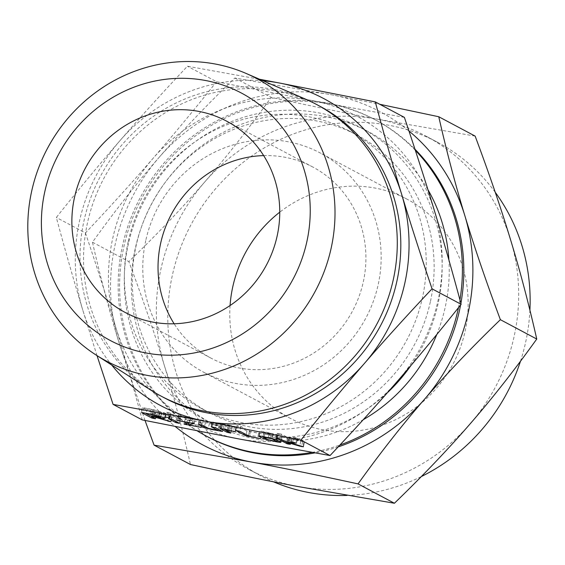 <?xml version="1.0" encoding="UTF-8"?>
<svg xmlns="http://www.w3.org/2000/svg" width="565" height="565" viewBox="0 0 565 565"><rect width="100%" height="100%" fill="white"/><g stroke="black" fill="none" stroke-linecap="round" stroke-linejoin="round"><path stroke-width="0.42" stroke-dasharray="2.83 2.12" d="M263.022 80.76A173.822 164.86 -62 0 0 119.865 140.77C140.106 117.407 162.628 92.554 187.439 66.225L259.568 79.262M119.865 140.77A173.822 164.86 -62 0 0 79.481 221.176A173.822 164.86 -62 0 0 82.695 309.853C73.916 280.982 65.123 250.182 56.331 217.469C78.429 189.692 99.602 164.125 119.865 140.77M97.011 355.618L82.695 309.853A173.822 164.86 -62 0 0 111.701 365.039M164.528 397.944A165.248 156.731 118 0 1 87.504 222.695A165.248 156.731 118 0 1 319.818 106.199M404.399 117.393L312.487 100.626L216.543 81.713L187.439 66.225M216.543 81.713C194.452 109.497 173.271 135.056 153.009 158.412C132.775 181.782 110.253 206.628 85.442 232.964L56.331 217.469M85.442 232.964C96.954 267.125 107.082 298.631 115.832 327.495C124.611 356.374 133.397 387.166 142.189 419.887M150.601 389.984A165.248 156.731 118 0 1 83.98 220.816A165.248 156.731 118 0 1 305.432 99.094M312.487 100.626A173.822 164.86 118 0 1 434.789 211.931A173.822 164.86 118 0 1 437.995 300.608A173.822 164.86 118 0 1 397.612 381.015A173.822 164.86 118 0 1 238.133 438.793A173.822 164.86 118 0 1 115.832 327.495A173.822 164.86 118 0 1 112.626 238.811A173.822 164.86 118 0 1 153.009 158.412A173.822 164.86 118 0 1 312.487 100.626M128.17 241.764A157.218 149.111 -62 0 0 201.444 408.495A157.218 149.111 -62 0 0 422.45 297.656A157.218 149.111 -62 0 0 349.177 130.932A157.218 149.111 -62 0 0 128.17 241.764M430.346 301.858A157.218 149.111 118 0 1 209.333 412.697A157.218 149.111 118 0 1 136.059 245.966A157.218 149.111 118 0 1 357.073 135.134A157.218 149.111 118 0 1 430.346 301.858M387.329 392.788A165.566 157.028 118 0 1 205.413 420.063A165.566 157.028 118 0 1 128.248 244.483A165.566 157.028 118 0 1 361 127.761A165.566 157.028 118 0 1 438.165 303.341A165.566 157.028 118 0 1 410.932 365.499M263.65 155.594A108.268 102.682 118 0 1 312.841 167.042A108.268 102.682 118 0 1 363.302 281.857A108.268 102.682 118 0 1 211.098 358.182A108.268 102.682 118 0 1 174.133 323.773M427.924 189.656A165.566 157.028 -62 0 0 368.069 131.525A165.566 157.028 -62 0 0 135.317 248.247A165.566 157.028 -62 0 0 212.482 423.828A165.566 157.028 -62 0 0 363.281 419.668M436.78 334.508A165.566 157.028 -62 0 0 445.234 307.106A165.566 157.028 -62 0 0 448.9 259.978M145.763 240.542A124.159 117.76 -62 0 0 203.633 372.215A124.159 117.76 -62 0 0 378.176 284.682A124.159 117.76 -62 0 0 320.306 153.009A124.159 117.76 -62 0 0 145.763 240.542M458.483 307.664A179.289 170.044 -62 0 0 459.945 299.846M415.332 150.325A179.289 170.044 -62 0 0 374.517 119.413A179.289 170.044 -62 0 0 122.478 245.81A179.289 170.044 -62 0 0 197.227 430.89M312.064 452.381A179.289 170.044 -62 0 0 339.925 445.022M230.068 305.531A124.159 117.76 -62 0 0 290.622 418.517A124.159 117.76 -62 0 0 465.165 330.984A124.159 117.76 -62 0 0 407.301 199.311A124.159 117.76 -62 0 0 279.753 212.179M204.728 181.979C182.778 207.355 157.48 233.889 128.841 261.574C143.037 299.57 154.881 334.233 164.366 365.555A188.724 178.992 118 0 1 160.877 269.272A188.724 178.992 118 0 1 204.728 181.979A188.724 178.992 118 0 1 377.872 119.243C346.409 113.275 310.842 105.987 271.179 97.364C248.897 128.432 226.742 156.632 204.728 181.979M207.468 436.703A179.289 170.044 118 0 1 123.912 246.573A179.289 170.044 118 0 1 375.944 120.175A179.289 170.044 118 0 1 414.985 149.259M460.892 303.377A179.289 170.044 118 0 1 460.588 305.015M338.202 446.873A179.289 170.044 118 0 1 314.91 452.89M145.021 420.459L118.558 341.175C109.01 309.811 100.316 276.829 92.469 242.215C114.751 211.148 136.907 182.94 158.92 157.6A188.724 178.992 -62 0 0 115.076 244.892A188.724 178.992 -62 0 0 118.558 341.175A188.724 178.992 -62 0 0 175.27 426.547M158.92 157.6C180.871 132.217 206.169 105.69 234.807 78.005L332.072 94.864A188.724 178.992 -62 0 0 158.92 157.6M92.469 242.215L128.841 261.574M234.807 78.005L271.179 97.364M520.478 361.24A188.724 178.992 -62 0 0 525.591 342.461A188.724 178.992 -62 0 0 529.914 310.178M495.244 192.291A188.724 178.992 -62 0 0 437.635 142.324A188.724 178.992 -62 0 0 172.332 275.367A188.724 178.992 -62 0 0 260.288 475.504A188.724 178.992 -62 0 0 273.46 481.804M346.966 495.427A188.724 178.992 -62 0 0 421.335 476.556M475.137 136.101L377.872 119.243A188.724 178.992 118 0 1 426.18 136.229A188.724 178.992 118 0 1 510.661 240.083A188.724 178.992 118 0 1 514.143 336.366A188.724 178.992 118 0 1 470.299 423.658A188.724 178.992 118 0 1 297.148 486.394A188.724 178.992 118 0 1 248.84 469.409A188.724 178.992 118 0 1 164.366 365.555C173.914 396.92 182.608 429.909 190.454 464.515M408.954 130.995A188.724 178.992 -62 0 0 332.072 94.864L379.751 104.278M296.441 443.066L297.508 438.228L291.879 438.165L304.09 442.007L289.951 438.045L288.913 438.129L291.434 439.471L288.461 439.047L277.394 433.362L281.384 434.125L287.578 437.416L293.482 437.345L297.508 438.228L296.215 442.974M291.879 438.165L290.989 442.19M303.991 441.781L302.932 446.611M303.066 446.661L304.45 441.95L303.391 446.781M302.607 441.774L301.632 446.223M300.771 441.329L299.81 445.679M289.951 438.045L289.033 442.218M288.913 438.129L288.009 442.233M290.156 444.189L291.434 439.471L290.368 444.302M289.725 439.33L288.814 443.469M288.461 439.047L287.762 442.233M287.444 438.708L286.667 442.247M276.271 438.136L277.33 433.306L276.356 438.108M278.609 433.411L277.542 438.242M281.384 434.125L280.325 438.956M287.578 437.416L286.519 442.247M293.482 437.345L292.423 442.176M294.626 437.494L293.567 442.324M277.09 434.739L281.744 437.218C282.366 437.706 280.883 437.614 277.295 436.957L264.773 433.998L260.119 431.519C259.455 431.039 260.776 431.095 264.074 431.688L277.09 434.739L276.031 439.57M280.925 442.261L281.984 437.43L280.685 442.049M277.295 436.957L276.313 441.406M272.132 435.975L271.144 440.46M264.773 433.998L263.982 437.6M258.819 436.138L259.886 431.307L259.13 436.039M264.074 431.688L263.015 436.519M269.237 432.67L268.177 437.501M271.052 435.41L277.775 436.47L273.079 433.969L264.088 432.267L271.052 435.41L269.985 440.241M262.887 436.978L263.947 432.147L263.029 437.098M277.09 440.135L277.775 436.47L276.984 440.079M276.292 436.406L275.226 441.237M268.792 434.768L267.732 439.598M265.077 432.232L264.095 436.724M270.317 433.228L269.328 437.727M273.079 433.969L272.111 438.355M260.479 438.652L261.496 433.779L246.976 431.017L236.968 425.685L240.958 426.448L250.457 431.505L261.496 433.779L260.43 438.61M259.716 433.616L258.728 438.129M249.313 431.639L248.395 435.799M246.976 431.017L246.185 434.619M235.838 430.459L236.897 425.629L235.923 430.431M238.176 425.735L237.116 430.565M240.958 426.448L239.899 431.279M250.457 431.505L249.398 436.335M258.664 433.058L257.605 437.889M228.79 424.986L236.297 426.879L225.52 424.725L231.996 428.171L230.287 428.03L228.006 427.408L221.021 423.693L228.79 424.986L227.73 429.817M236.022 426.773L234.962 431.604M234.934 431.589L236.297 426.879L235.238 431.709M234.482 426.716L233.507 431.152M232.441 426.208L231.473 430.622M229.778 425.53L228.79 430.029M225.52 424.725L224.538 429.209M230.725 432.889L231.996 428.171L230.937 433.002M230.287 428.03L229.383 432.168M229.03 427.747L228.196 431.54M228.006 427.408L227.215 431.017M219.834 428.418L220.894 423.588L219.99 428.397M222.285 423.75L221.226 428.581M216.529 422.839L223.514 426.561L221.77 426.413L205.378 422.712L199.558 419.618L203.555 420.374L209.403 423.489L219.015 425.53L212.539 422.083L216.529 422.839L215.47 427.67M222.554 431.476L223.62 426.646L222.455 431.392M221.77 426.413L220.859 430.537M212.737 424.696L211.748 429.181M205.378 422.712L204.587 426.321M198.435 424.393L199.494 419.562L198.513 424.357M200.773 419.661L199.706 424.492M203.555 420.374L202.489 425.205M209.403 423.489L208.337 428.319M211.649 424.131L210.59 428.962M219.015 425.53L218.217 429.139M211.416 426.858L212.475 422.027L211.494 426.829M213.747 422.126L212.687 426.956M194.169 423.609L195.208 418.764L189.642 419.95L202.185 422.514L185.143 419.294L190.709 418.107L178.166 415.55L195.208 418.764L194.148 423.595M189.642 419.95L188.957 423.072M199.367 421.801L198.308 426.632M201.168 427.387L202.185 422.514L201.119 427.345M200.413 422.352L199.424 426.865M187.495 419.901L186.704 423.503M184.056 424.011L185.122 419.173L184.105 423.997M190.709 418.107L189.72 422.599M180.482 416.165L179.501 420.657M179.006 415.833L178.01 420.374M177.057 420.339L178.123 415.508L177.12 420.304M179.437 415.614L178.378 420.445M192.354 418.065L191.295 422.895M170.948 414.039L173.709 414.738L180.631 418.425L176.633 417.669L169.712 413.983L170.948 414.039L169.888 418.87M173.709 414.738L172.643 419.576M179.458 423.199L180.631 418.425L179.564 423.256M178.936 418.284L178.017 422.436M177.657 418.001L176.824 421.794M176.633 417.669L175.842 421.278M168.596 418.764L169.662 413.933L168.667 418.736M165.467 417.104L166.534 412.273L170.574 413.072L166.583 412.316L165.538 417.069M167.784 412.365L166.724 417.196M169.557 417.952L170.574 413.072L169.514 417.902M168.829 412.923L167.84 417.429M159.21 412.895L171.809 416.878L155.53 412.196L152.395 411.595L156.413 413.961L152.677 413.121L142.663 407.789L143.913 407.845L152.889 409.547L165.481 413.269C166.301 413.94 164.21 413.813 159.21 412.895L158.228 417.366M159.881 413.022L158.814 417.853M170.785 421.532L172.134 416.808L171.075 421.645M170.34 416.652L169.366 421.087M169.422 416.462L168.462 420.812M168.907 416.313L167.953 420.657M155.53 412.196L154.542 416.68M152.395 411.595L151.406 416.087M155.396 418.594L156.653 413.87L155.594 418.7M154.958 413.735L154.047 417.874M153.694 413.453L152.861 417.245M152.677 413.121L151.886 416.723M141.483 412.514L142.542 407.683L141.631 412.492M143.913 407.845L142.846 412.676M152.889 409.547L151.823 414.378M163.991 412.471L162.925 417.302M164.747 418.39L165.813 413.559L165.481 413.269L164.422 418.1M153.941 410.105L147.168 408.82L151.349 411.045L158.115 412.33C160.877 412.831 162 412.895 161.491 412.514L153.941 410.105L152.953 414.597M160.848 416.532L161.491 412.514L160.622 416.469M147.168 408.82L146.18 413.305M151.349 411.045L150.283 415.875M159.994 411.716L159.048 416.024M158.115 412.33L157.056 417.161M171.527 416.596L170.461 421.426M201.444 408.495L209.333 412.697M349.177 130.932L357.073 135.134M312.841 167.042L226.685 121.178M211.098 358.182L124.943 312.325M205.413 420.063L212.482 423.828M361 127.761L368.069 131.525M407.301 199.311L320.306 153.009M290.622 418.517L203.633 372.215M375.944 120.175L374.517 119.413M437.635 142.324L426.18 136.229M260.288 475.504L248.84 469.409M303.419 446.816L304.486 441.985M290.438 444.358L291.498 439.528M296.491 443.101L297.55 438.27M235.273 431.752L236.34 426.921M231 433.058L232.06 428.228M194.219 423.658L195.278 418.827M183.985 424.047L185.052 419.216M179.606 423.298L180.673 418.467M171.11 421.681L172.177 416.85M155.658 418.757L156.724 413.926"/><path stroke-width="0.85" d="M165.538 417.069L169.514 417.902L165.467 417.104M168.667 418.736L172.643 419.576L179.423 423.347L175.574 422.5L168.596 418.764M201.119 427.345L184.077 424.124L189.649 422.938L177.106 420.381L194.148 423.595L188.583 424.781L201.168 427.387M222.455 431.392L211.67 429.527L204.318 427.543L198.499 424.449L202.489 425.205L208.337 428.319L217.949 430.361L211.48 426.914L215.47 427.67L222.554 431.476M219.99 428.397L235.238 431.709L224.46 429.555L230.675 433.087L226.946 432.239L219.834 428.418M260.43 438.61L245.916 435.848L235.902 430.516L239.899 431.279L249.398 436.335L260.479 438.652M280.685 442.049C281.299 442.536 279.816 442.444 276.236 441.788L263.714 438.828L259.06 436.35C258.396 435.869 259.709 435.926 263.015 436.519L276.031 439.57L280.925 442.261M113.085 404.392L142.189 419.887L238.133 438.793L330.045 455.56L300.94 440.071L204.996 421.158L113.085 404.392L97.011 355.618M276.356 438.108L280.325 438.956L286.519 442.247L292.423 442.176L296.441 443.066L290.813 442.995L303.391 446.781L299.704 446.159L288.892 442.882L287.853 442.96L290.368 444.302L287.401 443.878L276.271 438.136M164.422 418.1C165.241 418.771 163.151 418.644 158.143 417.726L170.743 421.709L154.464 417.027L151.328 416.433L155.347 418.792L151.618 417.952L141.603 412.62L142.846 412.676L151.823 414.378L162.925 417.302L164.747 418.39M259.568 79.262L279.343 82.991A173.822 164.86 -62 0 0 263.022 80.76M111.701 365.039A173.822 164.86 -62 0 0 204.996 421.158A173.822 164.86 -62 0 0 364.474 363.373A173.822 164.86 -62 0 0 404.858 282.973A173.822 164.86 -62 0 0 401.651 194.289A173.822 164.86 -62 0 0 279.343 82.991L375.287 101.898C384.08 134.618 392.873 165.411 401.651 194.289C410.402 223.154 420.53 254.667 432.041 288.821C407.231 315.157 384.709 340.01 364.474 363.373C344.212 386.728 323.032 412.288 300.94 440.071M246.072 73.429L305.432 99.094A165.248 156.731 118 0 1 316.287 104.32L319.818 106.199A165.248 156.731 118 0 1 396.835 281.448A165.248 156.731 118 0 1 164.528 397.944L160.997 396.065A165.248 156.731 118 0 1 150.601 389.984L96.163 355.074A160.001 151.752 118 0 1 31.654 191.288A160.001 151.752 118 0 1 246.072 73.429A160.001 151.752 118 0 1 331.154 248.169A160.001 151.752 118 0 1 96.163 355.074M330.045 455.56C354.855 429.231 377.378 404.378 397.612 381.015C417.874 357.659 439.054 332.093 461.146 304.316C452.353 271.603 443.567 240.803 434.789 211.931C426.038 183.067 415.911 151.554 404.399 117.393L375.287 101.898M461.146 304.316L432.041 288.821M316.287 104.32A165.248 156.731 118 0 1 393.304 279.569A165.248 156.731 118 0 1 160.997 396.065M306.866 241.643A140.021 132.803 -62 0 0 205.759 80.548A140.021 132.803 -62 0 0 44.762 191.86A140.021 132.803 -62 0 0 145.869 352.956A140.021 132.803 -62 0 0 306.866 241.643M74.481 197.51A108.268 102.682 118 0 1 226.685 121.178A108.268 102.682 118 0 1 277.147 236.001A108.268 102.682 118 0 1 124.943 312.325A108.268 102.682 118 0 1 74.481 197.51M410.932 365.499A165.566 157.028 118 0 1 387.329 392.788M174.133 323.773A108.268 102.682 118 0 1 160.637 243.367A108.268 102.682 118 0 1 263.65 155.594M363.281 419.668A165.566 157.028 -62 0 0 436.78 334.508M448.9 259.978A165.566 157.028 -62 0 0 427.924 189.656M339.925 445.022A179.289 170.044 -62 0 0 458.074 309.549A179.289 170.044 -62 0 0 458.483 307.664M459.945 299.846A179.289 170.044 -62 0 0 415.332 150.325M197.227 430.89A179.289 170.044 -62 0 0 206.041 435.94A179.289 170.044 -62 0 0 312.064 452.381M279.753 212.179A124.159 117.76 -62 0 0 232.759 286.843A124.159 117.76 -62 0 0 230.068 305.531M414.985 149.259A179.289 170.044 118 0 1 460.892 303.377M460.588 305.015A179.289 170.044 118 0 1 459.507 310.312A179.289 170.044 118 0 1 338.202 446.873M314.91 452.89A179.289 170.044 118 0 1 207.468 436.703L206.041 435.94M529.914 310.178A188.724 178.992 -62 0 0 495.244 192.291M273.46 481.804A188.724 178.992 -62 0 0 346.966 495.427M421.335 476.556A188.724 178.992 -62 0 0 520.478 361.24M175.27 426.547A188.724 178.992 -62 0 0 251.347 462.015L154.083 445.156L190.454 464.515C230.117 473.138 265.684 480.434 297.148 486.394L394.412 503.253C423.051 475.568 448.349 449.041 470.299 423.658C492.313 398.318 514.468 370.11 536.75 339.042C528.904 304.429 520.21 271.447 510.661 240.083C501.176 208.753 489.332 174.098 475.137 136.101L438.765 116.743C446.611 151.356 455.305 184.338 464.854 215.703A188.724 178.992 -62 0 0 408.954 130.995M154.083 445.156L145.021 420.459M358.041 483.894C318.378 475.278 282.811 467.982 251.347 462.015A188.724 178.992 -62 0 0 424.492 399.278A188.724 178.992 -62 0 0 468.343 311.986A188.724 178.992 -62 0 0 464.854 215.703C474.339 247.032 486.183 281.695 500.378 319.684C471.74 347.369 446.442 373.903 424.492 399.278C402.478 424.626 380.323 452.833 358.041 483.894L394.412 503.253M379.751 104.278L438.765 116.743M500.378 319.684L536.75 339.042M290.989 442.19L290.813 442.995M301.632 446.223L301.548 446.604M299.81 445.679L299.704 446.159M289.033 442.218L288.892 442.882M288.009 442.233L287.853 442.96M288.814 443.469L288.666 444.161M287.762 442.233L287.401 443.878M286.667 442.247L286.377 443.546M276.313 441.406L276.236 441.788M263.982 437.6L263.714 438.828M275.226 441.237L276.716 441.3L272.012 438.8L263.029 437.098L267.732 439.598L275.226 441.237M277.09 440.135L276.815 441.392L276.984 440.079M262.993 436.512L263.029 437.098M272.111 438.355L272.012 438.8M248.395 435.799L248.247 436.47M246.185 434.619L245.916 435.848M233.507 431.152L233.423 431.554M231.473 430.622L231.382 431.039M229.383 432.168L229.228 432.861M228.196 431.54L227.97 432.578M227.215 431.017L226.946 432.239M220.859 430.537L220.703 431.243M204.587 426.321L204.318 427.543M218.217 429.139L217.949 430.361M188.957 423.072L188.583 424.781M186.704 423.503L186.436 424.732M178.017 422.436L177.869 423.114M176.824 421.794L176.591 422.832M175.842 421.278L175.574 422.5M158.228 417.366L158.143 417.726M169.366 421.087L169.274 421.483M168.462 420.812L168.356 421.292M167.953 420.657L167.84 421.144M154.047 417.874L153.899 418.566M152.861 417.245L152.635 418.284M151.886 416.723L151.618 417.952M146.109 413.651L150.283 415.875L160.425 417.344L158.935 416.546L146.18 413.305M159.048 416.024L158.935 416.546M160.622 416.469L160.63 417.521L160.848 416.532"/></g></svg>
